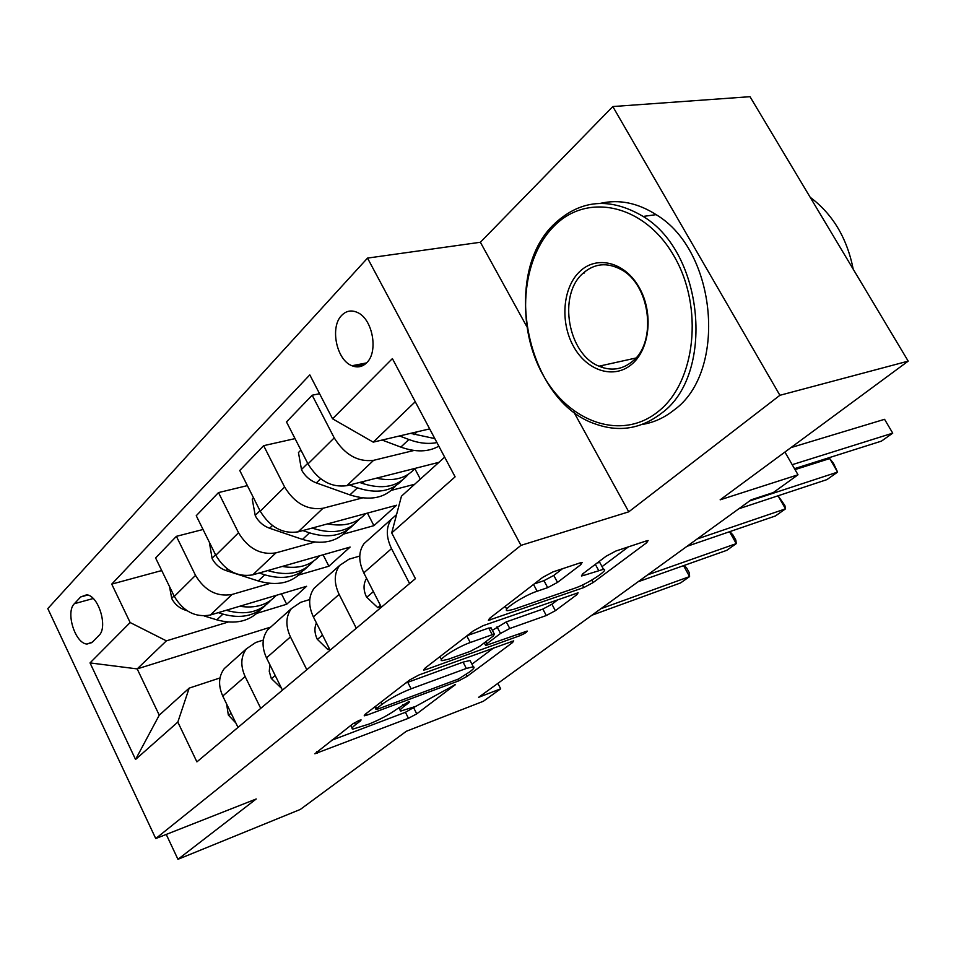 <?xml version="1.0" encoding="UTF-8"?>
<svg xmlns="http://www.w3.org/2000/svg" width="956" height="956" viewBox="0 0 956 956"><rect width="100%" height="100%" fill="white"/><g stroke="black" fill="none" stroke-linecap="round" stroke-linejoin="round"><path stroke-width="1.43" d="M359.277 720.358L352.991 723.716L314.859 753.782L408.463 718.279L416.756 713.845L455.522 684.496L415.752 706.376L400.779 711.061C399.297 710.75 400.313 709.244 403.802 706.556L408.798 702.78L409.467 701.764L407.806 702.182L396.68 709.233C388.734 714.897 379.424 719.868 368.765 724.158L352.728 729.141C351.246 728.807 352.178 727.325 355.524 724.72L360.472 720.908L361.093 719.916L359.277 720.358M341.686 315.384C329.689 327.024 336.488 360.125 351.963 365.742C357.46 367.929 362.36 366.949 366.65 362.79C378.707 351.856 372.637 318.754 357.353 312.445C351.414 309.804 346.192 310.784 341.686 315.384M580.794 564.673L582.132 562.463L580.184 562.869L552.915 571.915L542.733 577.352L489.52 618.401L488.385 620.348L583.829 587.546L593.114 582.586L646.638 542.757L648.12 540.522L646.435 540.881L615.867 551.026L606.056 556.273L582.742 573.851L581.415 575.954L583.315 575.548L603.487 569.286C610.131 569.167 587.414 584.092 574.723 588.239L513.372 609.426L507.54 610.693C500.669 610.753 523.721 595.54 537.153 591.226L547.692 587.641L557.515 582.395L580.794 564.673L579.874 562.976M166.248 834.433L177.959 859.313L300.315 809.433L406.288 731.292L483.342 701.274L500.681 688.798L478.621 697.318L751.189 499.809L773.344 492.543L798.009 474.785L784.924 452.045M573.743 411.893L628.749 511.83L779.905 395.294L908.2 361.129L720.155 499.821L798.009 474.785M628.749 511.83L520.972 545.362L155.744 838.567L47.8 608.59L367.522 258.096L520.972 545.362M177.959 859.313L256.232 798.977L155.744 838.567M419.17 674.876L409.825 679.871L365.096 714.371L364.2 715.829L366.793 715.196L458.557 680.935L467.125 676.346L512.559 642.54L513.707 640.867L419.17 674.876M424.655 668.435L473.351 630.864L483.091 625.666L578.105 592.792L576.815 594.728L555.364 610.681L546.294 615.533L509.763 628.498L500.502 633.446L486.795 643.818L485.684 645.539L527.186 631.056C527.126 632.035 524.772 633.553 520.136 635.597L426.089 669.547L423.651 670.108L424.655 668.435M779.905 395.294L612.808 106.546L750.006 96.687L908.2 361.129M92.517 642.038L98.922 635.489C108.207 627.411 98.623 595.588 86.685 594.799L80.651 596.962L74.389 603.69C65.307 612.115 75.166 643.627 87.008 644.045L92.517 642.038M270.691 627.1L137.186 668.901L159.258 715.172L189.18 688.117L177.828 722.079L196.9 761.872L415.43 578.667L391.709 532.898L401.448 496.212L444.66 457.147M177.828 722.079L135.549 759.47L90.031 662.914L130.147 622.535L166.38 640.855L228.173 622.057M161.731 570.553L111.733 584.116L130.147 622.535M111.733 584.116L309.804 374.883L332.569 418.8L392.39 358.596L455.104 476.841L391.709 532.898M612.808 106.546L480.378 242.262L367.522 258.096M500.681 688.798L497.849 683.385M256.985 613.286L286.669 604.252L306.601 586.291L210.344 615.019C195.371 617.719 183.349 611.517 174.303 596.413L155.601 557.957L176.394 536.34L195.526 575.381C204.763 590.712 216.94 597.082 232.033 594.465L269.986 583.399M166.38 640.855L137.186 668.901L90.031 662.914M415.263 401.735L373.222 442.138L429.662 428.874M319.567 393.717L312.17 395.222L334.23 437.884C344.722 454.757 357.855 462.238 373.605 460.326L413.984 450.467M312.17 395.222L286.489 421.919L307.987 463.899C318.24 480.486 331.194 487.751 346.837 485.684L438.935 462.322M295.046 438.625L263.641 445.663L284.637 487.046C294.675 503.37 307.474 510.444 323.02 508.257L362.563 497.897M391.386 490.344L414.677 484.25M263.641 445.663L239.765 470.483L260.247 511.221C270.07 527.282 282.689 534.153 298.129 531.847L396.597 505.222L373.916 525.657L367.427 513.109M247.365 485.612L218.494 492.591L238.522 532.755C248.142 548.577 260.618 555.281 275.949 552.867L314.679 542.112M343.574 534.081L373.916 525.657M218.494 492.591L196.243 515.714L215.793 555.281C225.21 570.851 237.53 577.376 252.743 574.855L350.135 547.071L328.888 566.215L323.092 554.791M298.881 574.974L328.888 566.215M220 677.947L189.18 688.117M263.306 640.066L255.742 642.48L246.457 648.777C240.769 656.545 240.326 665.794 245.118 676.525L260.737 708.36M309.768 599.532L300.758 602.292L291.401 608.578C285.736 616.429 285.414 625.881 290.457 636.923L306.816 669.726M359.755 556.057L349.048 559.176L339.631 565.45C333.991 573.373 333.823 583.029 339.129 594.405L356.301 628.247M286.669 604.252L281.446 593.795M203.042 529.493L176.394 536.34M365.132 364.14L353.708 366.363M228.866 664.516L224.266 668.626C218.577 676.346 218.076 685.488 222.76 696.052L238.008 727.408M272.269 625.702L267.644 629.837C261.968 637.64 261.574 646.985 266.485 657.859L282.45 690.148M318.766 584.116L314.118 588.263C308.465 596.15 308.214 605.698 313.377 616.895L330.119 650.188M368.693 539.459L364.057 543.606C358.44 551.564 358.345 561.315 363.782 572.871L381.384 607.215M420.341 479.135L414.82 468.631M396.549 514.663L391.506 519.048C385.925 527.043 385.925 536.902 391.518 548.636L409.586 583.566M373.222 442.138L332.569 418.8M159.258 715.172L135.549 759.47M480.378 242.262L526.613 326.271M584.558 271.934L584.319 272.699M331.374 740.386L405.416 712.292L415.609 706.436M471.953 664.181L493.738 647.845M376.664 708.456L376.019 709.483L377.811 709.053L458.414 679.047L469.91 671.733C473.853 668.758 474.977 667.097 473.292 666.774L466.349 668.447L411.092 688.798C400.062 693.148 390.383 698.322 382.041 704.309L376.664 708.456L375.565 706.293M470.663 661.707L470.029 660.5L463.074 662.126L466.349 668.447M405.691 683.062L463.074 662.126M558.22 599.496L551.911 604.216L555.364 610.681M492.388 630.363L506.286 621.89L542.853 609.068L551.911 604.216M441.481 659.425L439.927 656.653M470.244 642.54C457.35 646.913 436.247 660.56 442.114 660.668L448.436 659.222L470.376 651.323L479.589 646.399L493.284 636.015L494.419 634.234L492.232 634.724L470.244 642.54L466.791 635.931M491.193 627.984L488.731 628.044L492.232 634.724M467.245 635.585L488.731 628.044M534.201 583.937L543.952 580.662L553.775 575.428L562.475 568.736M600.607 563.992L599.83 562.546L597.273 562.893M602.041 566.633L628.379 546.88M504.421 606.905L505.365 606.582M169.487 586.506L171.781 598.659C174.817 604.312 179.322 608.147 185.297 610.143L186.946 610.657M204.154 615.951L216.809 619.847C235.2 624.806 249.695 621.496 260.295 609.892M239.729 606.247C255.18 608.661 267.393 605.017 276.344 595.325M218.267 612.653L222.939 614.099C240.637 618.974 254.834 616.058 265.493 605.363M270.512 600.547C259.901 612.198 245.345 615.497 226.835 610.442L226.273 610.263M235.821 722.915L228.341 715.076L226.62 703.998M600.906 608.709L689.587 576.576L680.553 582.945L591.872 615.246M684.114 565.462L686.671 567.995L689.455 573.026L689.587 576.576L683.552 565.653M209.364 542.267L212.136 558.639C215.303 564.458 219.94 568.438 226.046 570.577L258.24 580.961C277.132 586.327 291.879 583.1 302.466 571.258M282.247 566.43C298.117 569.19 310.533 565.653 319.519 555.806M259.196 573.014L264.776 574.819C282.928 580.089 297.34 577.293 308.023 566.442M313.365 561.292C302.765 573.182 287.959 576.384 268.935 570.911L267.823 570.553M253.507 497.813L252.241 499.092L255.3 515.834C258.61 521.833 263.378 525.979 269.616 528.262L302.502 539.399C321.945 545.231 336.93 542.1 347.482 530.018M327.705 523.852C344.005 527.007 356.648 523.589 365.646 513.587M302.861 530.568L309.505 532.839C328.123 538.539 342.774 535.886 353.433 524.88M359.121 519.347C348.593 531.5 333.536 534.595 313.962 528.644L312.194 528.047M300.913 450.085L298.451 452.558L301.57 469.97C305.024 476.148 309.947 480.462 316.328 482.911L349.92 494.885C369.829 501.207 385.029 498.255 395.509 486.042M376.425 478.179C393.179 481.8 406.049 478.538 415.024 468.392M349.526 485.003L357.425 487.847C376.556 494.037 391.422 491.551 402.034 480.39M407.925 474.69C397.457 486.903 382.221 489.795 362.205 483.354L359.659 482.433M281.602 688.44L271.253 678.413L269.257 671.399L269.879 664.731M647.63 574.855L736.251 543.629L726.715 550.357L638.07 581.774M729.834 531.62L732.977 535.013L735.869 540.152L736.251 543.629L729.548 531.715M329.234 648.431L327.872 649.566L317.189 639.158C314.476 633.219 314.225 627.829 316.436 622.977M697.091 539.005L785.497 508.855L775.436 515.965L686.97 546.342M785.497 508.855L778.041 495.794L784.864 505.461L785.497 508.855M327.872 649.566L329.533 649.016M380.44 605.399L377.787 607.634L366.483 597.034C363.459 590.497 363.256 584.714 365.873 579.683L366.614 578.38M749.564 500.98L837.587 472.097L826.928 479.613L738.821 508.771M795.022 469.599L829.736 458.569L837.587 472.097L833.524 463.421L829.736 458.569M377.787 607.634L381.05 606.582M382.101 440.047L400.839 447.097C415.74 452.415 428.408 452.104 438.828 446.165M428.754 429.089L429.937 429.399M399.524 435.96L408.905 439.521C419.027 443.285 428.372 444.301 436.916 442.568M434.825 438.601L410.566 433.367M792.201 464.688L892.737 433.152L881.444 441.122L794.484 468.667M790.947 447.611L884.563 419.314L892.737 433.152L884.563 419.314M554.265 225.951C520.757 259.004 516.288 326.725 542.65 374.298C568.533 422.265 621.675 441.397 658.397 411.391C695.55 382.173 704.058 307.366 673.992 256.029C644.463 204.237 587.307 192.192 554.265 225.951M661.444 413.279C641.118 428.885 619.13 432.471 595.469 424.022C526.72 401.592 500.191 273.751 554.815 223.489C580.89 199.422 610.334 197.067 643.149 216.438C704.548 253.029 714.753 375.254 661.444 413.279M579.826 271.468C596.795 255.025 624.877 262.004 639.146 287.409C653.677 312.576 649.984 349.048 631.88 364.176C613.979 379.675 586.912 370.916 573.552 346.478C559.941 322.244 562.63 287.541 579.826 271.468M632.334 361.476C657.334 342.32 650.438 284.649 620.994 269.473C606.952 262.087 594.25 263.402 582.873 273.416C557.599 295.213 568.007 354.067 599.006 366.196C611.075 371.251 622.189 369.673 632.334 361.476M600.535 203.317C619.177 199.123 637.712 202.899 656.115 214.646C717.347 250.902 727.313 372.183 674.04 410.028C664.289 417.832 653.653 422.648 642.121 424.464M603.403 367.821L600.655 365.837M583.985 273.237L585.144 271.456M810.186 197.294C832.7 214.096 847.04 238.068 853.218 269.222M373.605 460.326L346.837 485.684M323.02 508.257L298.129 531.847M275.949 552.867L252.743 574.855M232.033 594.465L210.344 615.019M245.118 676.525L222.76 696.052M195.526 575.381L174.303 596.413M238.522 532.755L215.793 555.281M290.457 636.923L266.485 657.859M284.637 487.046L260.247 511.221M339.129 594.405L313.377 616.895M334.23 437.884L307.987 463.899M391.518 548.636L363.782 572.871M93.21 598.516L74.389 603.69M87.725 595.026L80.651 596.962M354.509 722.7L355.524 724.72M408.391 701.967L408.798 702.78M402.835 704.668L403.802 706.556M454.399 684.735L454.805 685.524M413.709 707.87L416.756 713.845M405.416 712.292L408.463 718.279M316.818 751.607L317.559 753.101M360.065 720.083L360.472 720.908M511.89 641.273L512.559 642.54M466.181 674.518L467.125 676.346M457.709 679.298L458.557 680.935M366.017 713.666L366.793 715.196M407.758 682.273L411.092 688.798M380.954 702.146L382.041 704.309M576.038 593.282L576.815 594.728M542.853 609.068L546.294 615.533M506.286 621.89L509.763 628.498M497.024 626.837L500.502 633.446M485.72 641.751L486.795 643.818M519.168 633.768L520.136 635.597M425.277 667.957L426.089 669.547M553.775 575.428L557.515 582.395M543.952 580.662L547.692 587.641M533.532 584.451L537.153 591.226M595.337 564.351L598.599 570.35M582.503 574.042L583.315 575.548M645.742 541.12L646.638 542.757M591.752 580.077L593.114 582.586M582.455 585L583.829 587.546M489.771 618.197L490.643 619.858M174.064 595.923L171.698 598.265M222.939 614.099L216.809 619.847M228.58 715.327L231.089 713.188M215.542 554.779L212.065 558.232M264.776 574.819L258.24 580.961M269.974 569.931L268.935 570.911M227.552 569.119L226.046 570.577M259.984 510.695L255.216 515.427M309.505 532.839L302.502 539.399M315.576 527.126L313.962 528.644M272.412 525.549L269.616 528.262M307.713 463.361L301.487 469.527M357.425 487.847L349.92 494.885M364.499 481.203L362.205 483.354M320.595 478.765L316.328 482.911M271.504 678.664L275.209 675.498M317.452 639.421L322.519 635.083M366.757 597.297L373.39 591.633M365.873 579.683L366.841 578.834M408.905 439.521L400.839 447.097M417.091 431.825L414.044 434.693M366.518 362.921L351.963 365.742M246.457 648.777L224.266 668.626M291.401 608.578L267.644 629.837M339.631 565.45L314.118 588.263M391.506 519.048L364.057 543.606M91.884 642.611L87.008 644.045M350.84 725.377L352.166 728.03M398.975 707.5L400.241 709.997M374.74 706.938L375.887 709.221M470.029 660.5L473.292 666.774M484.274 642.85L485.457 645.097M490.918 627.566L494.419 634.234M505.222 606.295L506.752 609.199M599.83 562.546L603.487 569.286M656.115 214.646L643.149 216.438M599.006 366.196L635.824 358.046"/></g></svg>
